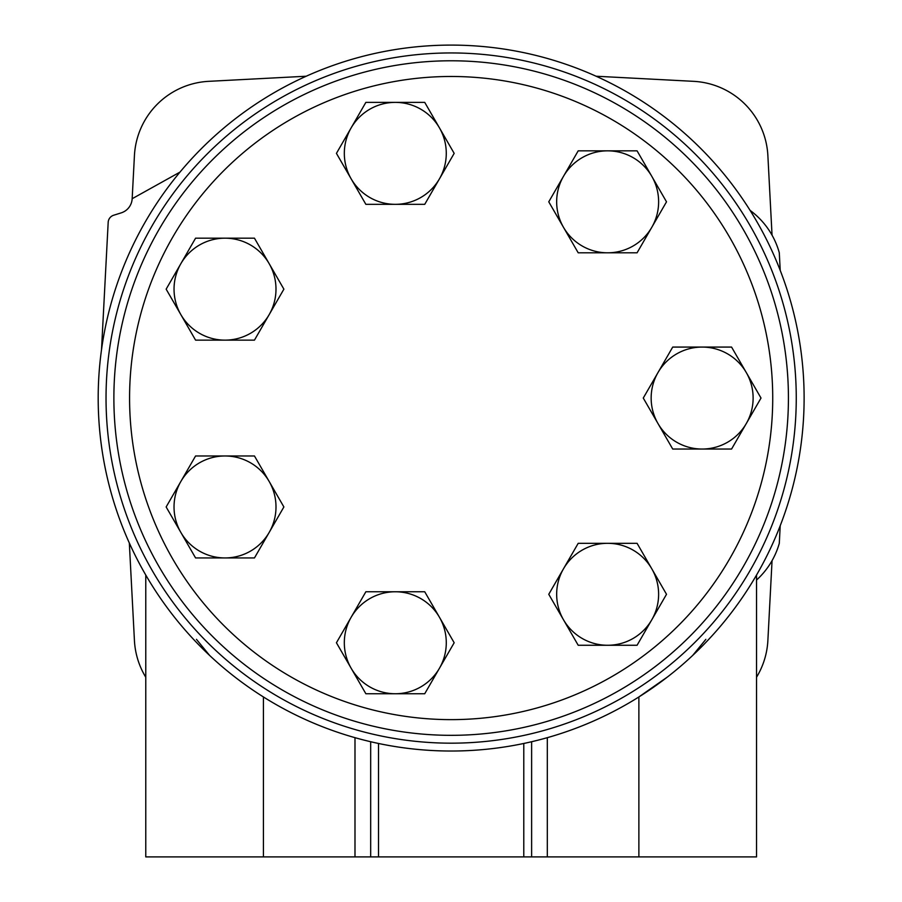 <?xml version="1.0" encoding="UTF-8"?>
<svg xmlns="http://www.w3.org/2000/svg" width="902" height="902" viewBox="0 0 902 902"><rect width="100%" height="100%" fill="white"/><g stroke="black" fill="none" stroke-linecap="round" stroke-linejoin="round"><path stroke-width="1.35" d="M451.147 76.478A321.586 321.586 0 0 1 729.65 558.845A321.586 321.586 0 0 1 172.654 558.845A321.586 321.586 0 0 1 451.147 76.478M451.147 60.784A337.269 337.269 0 0 1 743.237 566.693A337.269 337.269 0 0 1 159.068 566.693A337.269 337.269 0 0 1 451.147 60.784M702.139 449.038L731.578 449.038L761.006 398.053L731.578 347.078L672.712 347.078L643.273 398.053L672.712 449.038L702.139 449.038A50.986 50.986 0 0 1 657.986 372.56A50.986 50.986 0 0 1 746.292 372.56A50.986 50.986 0 0 1 702.139 449.038M607.644 252.808L637.071 252.808L666.51 201.822L637.071 150.837L578.205 150.837L548.766 201.822L578.205 252.808L607.644 252.808A50.986 50.986 0 0 1 563.491 176.33A50.986 50.986 0 0 1 651.796 176.33A50.986 50.986 0 0 1 607.644 252.808M395.302 204.337L424.729 204.337L454.168 153.363L424.729 102.377L365.862 102.377L336.435 153.363L365.862 204.337L395.302 204.337A50.986 50.986 0 0 1 351.149 127.87A50.986 50.986 0 0 1 439.454 127.87A50.986 50.986 0 0 1 395.302 204.337M225.015 340.133L254.454 340.133L283.882 289.159L254.454 238.173L195.576 238.173L166.148 289.159L195.576 340.133L225.015 340.133A50.986 50.986 0 0 1 180.862 263.666A50.986 50.986 0 0 1 269.168 263.666A50.986 50.986 0 0 1 225.015 340.133M225.015 557.943L254.454 557.943L283.882 506.958L254.454 455.972L195.576 455.972L166.148 506.958L195.576 557.943L225.015 557.943A50.986 50.986 0 0 1 180.862 481.465A50.986 50.986 0 0 1 269.168 481.465A50.986 50.986 0 0 1 225.015 557.943M395.302 693.739L424.729 693.739L454.168 642.754L424.729 591.768L365.862 591.768L336.435 642.754L365.862 693.739L395.302 693.739A50.986 50.986 0 0 1 351.149 617.261A50.986 50.986 0 0 1 439.454 617.261A50.986 50.986 0 0 1 395.302 693.739M607.644 645.268L637.071 645.268L666.51 594.294L637.071 543.308L578.205 543.308L548.766 594.294L578.205 645.268L607.644 645.268A50.986 50.986 0 0 1 563.491 568.801A50.986 50.986 0 0 1 651.796 568.801A50.986 50.986 0 0 1 607.644 645.268M451.147 52.947A345.116 345.116 0 0 1 750.024 570.616A345.116 345.116 0 0 1 152.269 570.616A345.116 345.116 0 0 1 451.147 52.947M451.147 45.1A352.953 352.953 0 0 1 756.823 574.54A352.953 352.953 0 0 1 145.481 574.54A352.953 352.953 0 0 1 451.147 45.1M756.53 575.036L756.53 856.9L638.875 856.9L638.875 696.953L667.209 677.154M705.838 639.36L692.713 655.404M209.591 655.404L196.467 639.36M180.005 172.09L132.166 198.722L134.432 155.561A78.44 78.44 0 0 1 208.655 81.338L306.229 76.23M145.774 677.244A78.44 78.44 0 0 1 134.432 640.555L129.324 542.981M772.056 560.649L767.873 640.555A78.44 78.44 0 0 1 756.53 677.244M596.075 76.23L693.649 81.338A78.44 78.44 0 0 1 767.873 155.561L772.044 235.163M638.875 856.9L531.628 856.9L531.628 741.715L531.628 856.9L370.677 856.9L370.677 741.715M354.993 737.656L354.993 856.9L370.677 856.9M145.774 575.036L145.774 856.9L354.993 856.9M750.081 210.38A78.44 78.44 0 0 1 779.294 252.774L780.219 270.408M780.219 525.708L779.294 543.342A78.44 78.44 0 0 1 756.53 580.054M132.166 198.722A15.684 15.684 0 0 1 121.229 212.861L113.663 215.24A7.847 7.847 0 0 0 108.184 222.309L101.509 349.807M523.78 743.462L523.78 856.9M378.524 743.462L378.524 856.9M547.311 737.656L547.311 856.9M263.429 696.953L263.429 856.9"/></g></svg>
